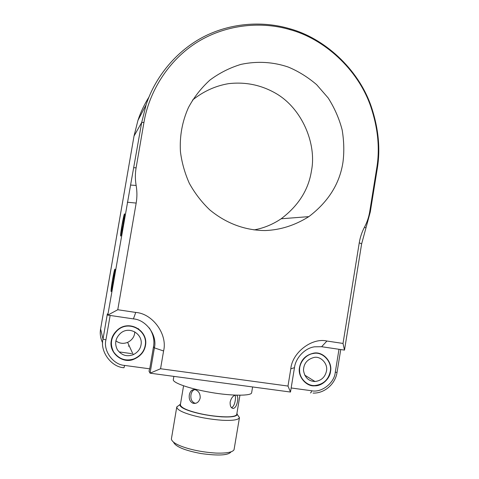 <?xml version="1.0" encoding="UTF-8"?>
<svg xmlns="http://www.w3.org/2000/svg" width="479" height="479" viewBox="0 0 479 479"><rect width="100%" height="100%" fill="white"/><g stroke="black" fill="none" stroke-linecap="round" stroke-linejoin="round"><path stroke-width="0.72" d="M141.036 344.826C140.293 349.131 137.689 352.418 133.24 354.676C126.863 357.017 121.582 355.382 117.391 349.778C114.349 343.683 115.379 338.204 120.468 333.342C129.264 325.427 143.233 334.132 141.036 344.826M115.9 340.85C119.457 343.527 123.36 344.036 127.618 342.383C131.617 340.365 133.952 337.426 134.629 333.558L134.791 331.857M112.607 336.396L112.757 336.755M145.209 345.413C144.125 351.484 140.401 355.969 134.042 358.861C125.839 361.525 119.055 359.25 113.679 352.023C109.745 344.203 110.9 337.084 117.145 330.654C128.791 319.265 148.197 330.821 145.209 345.413M129.18 345.796L128.336 346.143M138.317 328.66L138.389 329.049M122.145 224.98L121.121 233.057C121.391 233.285 122.043 230.531 123.085 224.777L124.121 216.915C123.929 216.125 123.271 218.813 122.145 224.98M124.522 213.844L124.624 214.107C124.905 217.065 120.684 239.35 120.612 235.668C120.361 233.123 123.857 213.796 124.522 213.844M123.259 224.741C121.786 232.818 120.9 236.506 120.588 235.806L121.983 225.016C123.438 216.999 124.33 213.317 124.648 213.969L123.259 224.741M112.667 279.772L111.565 288.502C111.817 288.741 112.427 286.155 113.403 280.748L114.523 272.228C114.343 271.419 113.727 273.928 112.667 279.772M114.948 269.156L115.014 269.402C115.319 272.27 111.17 294.759 111.062 291.136C110.781 288.556 114.415 268.18 114.948 269.156M113.541 280.922C112.158 288.544 111.326 291.992 111.038 291.274L112.535 279.604C113.906 272.03 114.738 268.581 115.038 269.27L113.541 280.922M194.636 389.595C192.696 390.301 191.48 392.014 190.977 394.738C190.438 398.899 191.666 401.695 194.678 403.12L195.731 403.312M231.543 407.725C233.423 406.713 234.656 404.3 235.243 400.498C235.656 398.097 235.572 396.331 234.991 395.193M173.865 376.38L173.344 379.458C171.931 382.493 188.816 388.661 210.946 392.427C230.872 395.971 251.547 396.079 251.637 392.75L251.673 392.505M179.182 405.174L176.769 406.97C176.865 409.317 181.056 411.796 189.343 414.407C199.001 417.371 209.982 419.329 222.28 420.269C232.782 420.76 238.5 419.885 239.446 417.646L237.482 414.754M236.943 413.263L237.285 414.479C236.482 416.52 231.279 417.305 221.669 416.85C210.395 415.976 200.312 414.191 191.414 411.485C183.726 409.09 179.87 406.827 179.847 404.695L180.523 403.827M239.931 395.259L236.752 414.425C236.363 415.449 234.8 416.149 232.07 416.514C226.351 417.502 211.149 416.269 199.27 413.455C187.319 410.605 181.014 407.731 180.355 404.821L183.565 385.829M239.446 417.646L234.039 449.763C232.519 452.29 226.507 453.391 215.999 453.074C203.856 452.284 193.133 450.308 183.828 447.158C176.092 444.494 171.943 441.794 171.374 439.051L176.769 406.97M235.117 395.151C232.758 396.061 231.112 398.336 230.171 401.971C229.944 406.108 231.022 408.27 233.411 408.455L233.423 408.455C235.488 407.695 236.854 405.258 237.518 401.151C238.057 398.043 237.752 396.061 236.59 395.205M200.162 398.085C200.384 394.013 198.863 391.253 195.6 389.816C192.313 389.104 190.217 390.798 189.325 394.888C188.798 399.061 190.049 401.863 193.079 403.294C196.6 403.881 198.965 402.144 200.162 398.085M173.566 442.213C175.613 446.697 184.756 450.476 201 453.541C218.346 455.918 228.339 455.373 230.986 451.907M192.534 100.063C203.395 91.357 215.364 85.891 228.441 83.675C245.146 81.723 260.78 84.861 275.335 93.094C302.213 108.224 316.829 144.143 311.476 170.692C308.608 189.636 298.507 205.665 281.161 218.777C272.689 224.483 263.624 228.196 253.966 229.926M342.988 162.07C339.773 183.559 328.39 201.749 308.841 216.634C294.986 225.352 280.413 229.992 265.109 230.555C246.086 230.429 227.058 224.142 209.754 209.868C201.653 202.126 194.833 193.265 189.307 183.283C184.72 172.913 181.763 162.375 180.439 151.675C179.529 136.24 182.206 121.522 188.463 107.524C193.929 97.327 201.072 88.184 209.892 80.095C219.508 72.958 229.89 67.719 241.033 64.366C257.87 60.809 273.79 62.114 288.274 67.06C298.261 71.215 307.71 77.071 316.607 84.633L328.181 97.967C334.593 108.074 339.258 118.744 342.168 129.977C344.012 141.173 344.287 151.867 342.988 162.07M145.287 338.701L145.113 339.222M145.149 338.138L144.987 338.647M138.676 329.259L138.617 328.857M111.134 341.934L111.391 342.24M371.195 106.38C358.118 68.275 323.582 37.835 289.591 28.698C264.576 21.286 233.237 22.112 204.982 36.105C176.835 50.133 155.214 76.826 146.137 104.733L141.694 122.48L130.581 185.074L136.138 185.439C135.12 179.505 135.108 173.632 136.108 167.806L143.957 122.385C148.897 92.255 168.201 60.001 197.809 41.841C227.501 23.693 262.773 21.495 290.07 29.68C323.666 38.703 357.813 68.796 370.74 106.47L371.195 106.38C378.626 128.504 380.607 149.508 377.147 169.392L370.291 211.963L361.627 243.889L344.497 350.101L343.018 343.443L326.923 341.03C312.027 337.402 292.166 352.538 290.801 368.854L287.987 386.056L290.49 392.044L294.477 367.638C295.531 358.31 304.554 348.107 314.559 346.808L321.625 346.718L344.497 350.101M136.138 185.439C137.156 191.366 137.168 197.246 136.174 203.072L117.768 309.739L107.805 315.11L133.413 318.894C146.203 319.727 157.561 335.516 154.388 347.874L150.071 373.183L149.005 371.123L149.729 368.824L124.63 365.423L123.983 367.746C111.326 367.13 99.782 351.454 103.003 339.084L100.608 328.953L134.024 136.03L137.94 120.415C140.581 112.373 144.263 104.572 148.987 97.009M149.28 327.923C153.268 334.031 154.681 340.258 153.525 346.592L149.729 368.824M145.484 345.455C144.377 351.646 140.581 356.208 134.078 359.142C122.858 364.495 108.571 352.766 111.308 340.623C111.894 336.911 113.768 333.534 116.918 330.486C128.743 318.852 148.526 330.594 145.484 345.455M299.555 367.237C301.117 359.681 305.752 355.005 313.464 353.203C322.565 350.921 332.821 361.759 330.504 371.614C329.833 378.727 322.044 386.146 314.721 385.823C306.309 386.87 297.315 376.284 299.555 367.237M287.987 386.056L160.561 368.746L163.584 350.969C167.788 334.558 152.759 313.577 135.749 312.434L117.768 309.739M290.49 392.044L150.071 373.183L160.561 368.746M343.018 343.443L359.262 242.787C360.16 237.285 361.908 232.07 364.507 227.142L365.938 228.01M370.74 106.47C378.093 128.348 380.057 149.113 376.632 168.776L369.74 211.538C368.848 217.011 367.106 222.214 364.507 227.142M124.63 365.423C113.343 364.866 103.057 350.885 105.931 339.862L103.003 339.084L107.362 313.901L107.805 315.11L130.581 185.074M326.474 371.045C325.085 377.189 321.265 380.685 315.014 381.518C308.536 381.236 304.692 377.506 303.482 370.339C303.68 363.573 307.213 359.268 314.086 357.436C320.726 355.879 328.181 363.848 326.474 371.045M330.253 371.578C328.354 379.883 323.181 384.541 314.745 385.553C307.722 386.128 299.656 379.027 299.597 370.638C298.944 363.292 305.363 354.442 313.511 353.466C322.451 351.233 332.534 361.89 330.253 371.578M119.876 352.005L131.611 353.634M105.931 339.862L110.146 315.457M338.994 349.287L335.276 372.291L337.06 372.309M335.276 372.291C334.426 382.889 321.577 392.99 311.631 390.756C311.314 392.325 310.907 393.037 310.404 392.882M311.631 390.756L291.154 387.978M134.018 136.06L141.694 122.48L143.957 122.385M102.638 342.838C100.482 338.437 99.806 333.803 100.608 328.935L100.608 328.953C99.758 333.486 100.434 338.126 102.638 342.868M326.923 341.03L321.625 346.718M290.801 368.854L294.477 367.638M163.584 350.969L154.388 347.874L153.525 346.592M135.749 312.434L133.413 318.894M136.174 203.072L127.33 202.222M370.291 211.963L369.74 211.538M359.262 242.787L361.627 243.889M133.869 167.728L136.108 167.806M377.147 169.392L376.632 168.776M133.24 354.676L127.618 342.383M252.595 386.954L251.637 392.75M239.458 417.574L237.285 414.479M176.787 406.899L179.847 404.695M233.423 408.455L231.842 407.988M194.678 403.12L193.079 403.294M281.161 218.777L308.841 216.634M313.044 393.079C324.481 393.546 335.408 383.978 337.06 372.327L340.737 349.544M100.608 328.935L134.018 136.048L137.94 120.415L146.137 104.733M290.07 29.68L289.591 28.698M315.014 381.518L304.626 375.069M313.511 353.466L313.098 353.257"/></g></svg>
